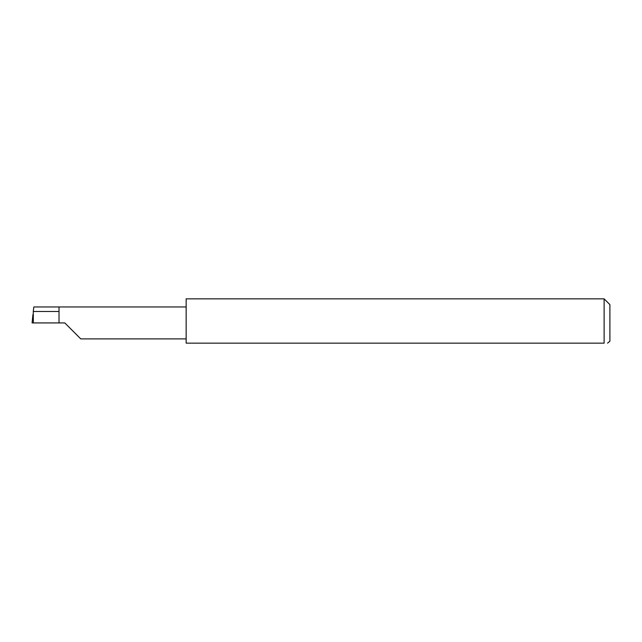 <?xml version="1.0" encoding="UTF-8"?>
<svg xmlns="http://www.w3.org/2000/svg" width="642" height="642" viewBox="0 0 642 642"><rect width="100%" height="100%" fill="white"/><g stroke="black" fill="none" stroke-linecap="round" stroke-linejoin="round"><path stroke-width="0.96" d="M59.016 311.482L33.272 311.482L33.833 306.956L59.016 306.956L59.016 322.926L64.802 322.926L80.764 338.896L64.802 322.926M607.557 343.149L609.9 341.223L609.9 304.629L604.122 298.851L604.122 343.149L186.148 343.149L186.148 298.851L604.122 298.851M33.272 311.482L33.344 322.926L32.1 322.926L32.927 314.556M59.016 322.926L33.344 322.926M604.122 343.149C609.114 343.149 609.114 343.149 604.122 343.149C609.114 343.149 609.114 343.149 604.122 343.149M32.894 314.845L32.1 322.926M59.016 306.956L186.148 306.956M80.764 338.896L186.148 338.896"/></g></svg>
